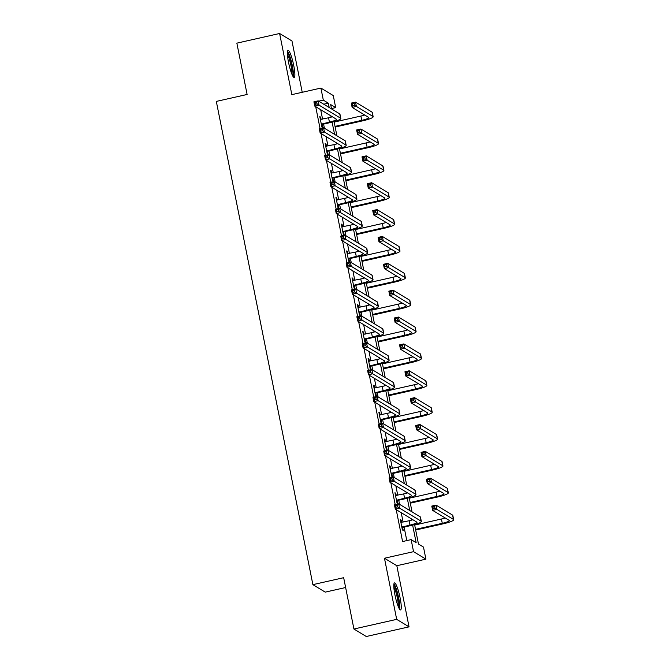 <?xml version="1.0" encoding="UTF-8"?>
<svg xmlns="http://www.w3.org/2000/svg" width="670" height="670" viewBox="0 0 670 670"><rect width="100%" height="100%" fill="white"/><g stroke="black" fill="none" stroke-linecap="round" stroke-linejoin="round"><path stroke-width="1" d="M400.132 597.992A13.852 2.219 77.3 0 0 394.479 582.9A13.852 2.219 77.3 0 0 394.923 594.834A13.852 2.219 77.3 0 0 400.576 609.934A13.852 2.219 77.3 0 0 400.132 597.992M293.736 65.509A13.852 2.219 77.3 0 0 288.083 50.418A13.852 2.219 77.3 0 0 288.527 62.36A13.852 2.219 77.3 0 0 294.18 77.452A13.852 2.219 77.3 0 0 293.736 65.509M414.596 524.61L418.482 544.065L423.499 547.097L425.902 559.157L413.541 551.67L411.137 539.618L416.145 542.65L412.645 525.129M396.824 565.715L384.463 558.236L396.682 619.365L353.919 629.013L366.281 636.5L409.043 626.852L396.824 565.715L425.902 559.157M345.628 587.523L325.243 592.129L312.882 584.642L216.318 101.413L247.113 94.47L236.853 43.148L279.616 33.5L291.835 94.638L320.905 88.072L333.266 95.559L335.678 107.61L330.67 104.579L331.533 108.925M302.229 92.293L291.978 40.987L279.616 33.5M331.466 108.565L335.678 107.61M396.682 619.365L409.043 626.852M315.687 106.664L320.051 128.498M321.056 133.531L325.419 155.365M326.424 160.398L330.787 182.232M331.792 187.265L336.156 209.099M337.161 214.124L341.524 235.966M342.529 240.991L346.892 262.824M347.897 267.858L352.261 289.691M353.266 294.725L357.629 316.558M358.634 321.583L362.998 343.425M364.003 348.45L368.366 370.284M369.371 375.317L373.734 397.151M374.739 402.184L379.103 424.018M380.108 429.051L384.471 450.885M385.476 455.91L389.831 477.752M390.845 482.777L395.2 504.611M396.204 509.644L402.586 541.544L411.137 539.618M406.799 540.598L404.102 527.081M403.106 522.114L401.221 512.676M399.555 504.326L398.734 500.214M397.737 495.247L395.853 485.809M394.186 477.467L393.365 473.355M392.369 468.38L390.484 458.95M388.818 450.6L387.997 446.488M387 441.513L385.116 432.083M383.449 423.733L382.629 419.621M381.632 414.655L379.748 405.216M378.081 396.866L377.26 392.754M376.264 387.788L374.379 378.349M372.713 369.999L371.892 365.895M370.895 360.921L369.011 351.49M367.344 343.141L366.524 339.028M365.527 334.054L363.642 324.623M361.976 316.274L361.155 312.161M360.159 307.195L358.274 297.756M356.608 289.406L355.787 285.294M354.79 280.328L352.906 270.889M351.239 262.54L350.418 258.427M349.422 253.461L347.537 244.022M345.871 235.681L345.05 231.569M344.053 226.594L342.169 217.164M340.502 208.814L339.682 204.702M338.685 199.727L336.801 190.297M335.134 181.947L334.313 177.835M333.317 172.868L331.432 163.43M329.766 155.08L328.945 150.968M327.948 146.001L326.064 136.563M324.397 128.213L323.577 124.109M322.58 119.134L320.696 109.696M321.106 119.469L320.637 117.116L319.799 116.614L321.868 126.948L322.706 127.451L322.144 124.654M326.474 146.336L326.005 143.983L325.168 143.481L327.236 153.815L328.074 154.318L327.513 151.52M331.843 173.195L331.374 170.85L330.536 170.347L332.605 180.674L333.442 181.185L332.881 178.388M337.211 200.062L336.742 197.717L335.904 197.206L337.973 207.541L338.811 208.043L338.25 205.255M342.579 226.929L342.11 224.576L341.273 224.073L343.341 234.408L344.179 234.91L343.618 232.113M347.948 253.796L347.479 251.443L346.641 250.94L348.71 261.275L349.547 261.777L348.986 258.98M353.316 280.663L352.847 278.31L352.01 277.807L354.078 288.134L354.907 288.644L354.355 285.847M358.685 307.522L358.216 305.177L357.378 304.666L359.447 315L360.276 315.511L359.723 312.714M364.053 334.389L363.584 332.044L362.746 331.533L364.815 341.868L365.644 342.37L365.091 339.581M369.421 361.256L368.952 358.902L368.115 358.4L370.183 368.734L371.012 369.237L370.46 366.44M374.79 388.123L374.321 385.769L373.483 385.267L375.552 395.602L376.381 396.104L375.828 393.307M380.158 414.981L379.689 412.636L378.852 412.134L380.92 422.46L381.749 422.971L381.197 420.174M385.526 441.848L385.057 439.503L384.22 438.992L386.288 449.327L387.118 449.83L386.565 447.041M390.895 468.715L390.426 466.362L389.588 465.859L391.657 476.194L392.486 476.697L391.933 473.899M396.263 495.582L395.794 493.229L394.957 492.726L397.025 503.061L397.854 503.564L397.302 500.766M401.632 522.449L401.163 520.096L400.325 519.593L402.394 529.92L403.223 530.431L402.67 527.633M384.463 558.236L413.541 551.67M318.719 101.162L323.317 100.132L320.905 88.072M353.919 629.013L343.668 577.699L312.882 584.642M334.079 121.639L336.901 135.792M339.447 148.497L342.269 162.651M344.816 175.364L347.638 189.518M350.184 202.231L353.006 216.385M355.544 229.098L358.375 243.252M360.912 255.957L363.743 270.111M366.281 282.824L369.111 296.978M371.649 309.691L374.48 323.845M377.017 336.558L379.848 350.712M382.386 363.425L385.216 377.578M387.754 390.283L390.585 404.437M393.123 417.15L395.953 431.304M398.491 444.017L401.322 458.171M403.859 470.884L406.69 485.038M409.228 497.751L412.058 511.897M329.196 107.51L328.325 103.163L323.317 100.132M411.648 520.121L411.388 518.831M409.722 510.481L407.276 498.262M406.28 493.254L406.02 491.964M404.353 483.623L401.908 471.404M400.911 466.387L400.652 465.106M398.985 456.756L396.54 444.537M395.543 439.52L395.283 438.239M393.617 429.889L391.171 417.67M390.175 412.661L389.915 411.372M388.248 403.022L385.803 390.803M384.806 385.794L384.547 384.505M382.88 376.163L380.434 363.936M379.438 358.927L379.178 357.646M377.512 349.296L375.066 337.077M374.069 332.06L373.81 330.779M372.143 322.429L369.698 310.21M368.701 305.193L368.441 303.912M366.775 295.562L364.329 283.343M363.333 278.335L363.073 277.045M361.406 268.695L358.961 256.476M357.964 251.468L357.705 250.178M356.038 241.837L353.592 229.617M352.596 224.601L352.336 223.319M350.67 214.97L348.224 202.75M347.228 197.734L346.968 196.452M345.301 188.102L342.856 175.883M341.859 170.875L341.599 169.585M339.933 161.236L337.487 149.016M336.491 144.008L336.231 142.718M334.565 134.377L332.119 122.149M331.122 117.141L330.863 115.86M323.736 104.202L328.325 103.163M319.933 117.275L320.637 117.116M325.302 144.142L326.005 143.983M330.67 171.009L331.374 170.85M336.038 197.876L336.742 197.717M341.407 224.735L342.11 224.576M346.775 251.602L347.479 251.443M352.144 278.469L352.847 278.31M357.512 305.336L358.216 305.177M362.88 332.203L363.584 332.044M368.249 359.061L368.952 358.902M373.617 385.928L374.321 385.769M378.986 412.795L379.689 412.636M384.354 439.662L385.057 439.503M389.722 466.521L390.426 466.362M395.091 493.388L395.794 493.229M400.459 520.255L401.163 520.096M321.307 124.151L329.422 122.091A8.886 1.34 168.7 0 0 336.466 119.335A8.886 1.34 168.7 0 0 336.307 119.151L314.774 106.111L313.912 101.806L318.191 100.843L339.724 113.883A13.325 2.002 -11.3 0 1 339.958 114.168L340.821 118.473A13.325 2.002 -11.3 0 1 330.26 122.593L322.639 124.319L321.5 125.097M320.361 119.411L328.56 117.786A8.886 1.34 168.7 0 0 332.37 116.764M316.734 102.158L315.017 102.552L315.361 104.269L317.078 103.884L316.734 102.158L318.191 100.843L319.054 105.148L340.578 118.188A13.325 2.002 -11.3 0 1 340.821 118.473M317.078 103.884L319.054 105.148L314.774 106.111L315.361 104.269M321.801 123.808L322.639 124.319M315.017 102.552L313.912 101.806M335.025 126.379L361.758 120.349A8.886 1.34 168.7 0 0 368.802 117.593A8.886 1.34 168.7 0 0 368.642 117.409L352.127 107.401L351.264 103.096L355.536 102.133L356.398 106.438L372.922 116.438A13.325 2.002 -11.3 0 1 373.156 116.722A13.325 2.002 -11.3 0 1 362.596 120.851L335.159 127.049M334.163 122.074L360.904 116.044A8.886 1.34 168.7 0 0 364.706 115.022M354.078 103.448L352.37 103.842L352.713 105.559L354.422 105.173L354.078 103.448L355.536 102.133L372.059 112.133A13.325 2.002 -11.3 0 1 372.294 112.418L373.156 116.722M354.422 105.173L356.398 106.438L352.127 107.401L352.713 105.559M352.37 103.842L351.264 103.096M287.397 52.595A11.993 1.918 -102.7 0 1 291.316 62.452A11.993 1.918 -102.7 0 1 292.899 74.99A11.993 1.918 -102.7 0 1 292.631 75.777M293.309 76.874A13.769 2.203 77.3 0 0 293.368 76.589A13.769 2.203 77.3 0 0 291.827 63.374A13.769 2.203 77.3 0 0 287.539 51.314M291.852 74.085A11.105 1.776 77.3 0 0 290.638 64.044A11.105 1.776 77.3 0 0 287.422 54.454M393.801 585.077A11.993 1.918 -102.7 0 1 398.416 598.092A11.993 1.918 -102.7 0 1 399.027 608.26M398.256 606.568A11.105 1.776 77.3 0 0 397.394 598.184A11.105 1.776 77.3 0 0 393.826 586.937M399.705 609.357A13.769 2.203 77.3 0 0 398.75 598.293A13.769 2.203 77.3 0 0 393.943 583.796M326.675 151.018L334.791 148.958A8.886 1.34 168.7 0 0 341.834 146.202A8.886 1.34 168.7 0 0 341.675 146.018L320.143 132.978L319.28 128.673L323.56 127.71L345.092 140.742A13.325 2.002 -11.3 0 1 345.326 141.027L346.189 145.331A13.325 2.002 -11.3 0 1 335.628 149.46L328.007 151.186L326.868 151.964M325.729 146.278L333.928 144.653A8.886 1.34 168.7 0 0 337.739 143.631M322.103 129.025L320.386 129.411L320.729 131.136L322.446 130.751L322.103 129.025L323.56 127.71L324.422 132.015L345.946 145.047A13.325 2.002 -11.3 0 1 346.189 145.331M322.446 130.751L324.422 132.015L320.143 132.978L320.729 131.136M327.169 150.675L328.007 151.186M320.386 129.411L319.28 128.673M332.044 177.885L340.159 175.825A8.886 1.34 168.7 0 0 347.202 173.069A8.886 1.34 168.7 0 0 347.043 172.877L325.511 159.845L324.649 155.541L328.928 154.577L350.46 167.609A13.325 2.002 -11.3 0 1 350.695 167.894L351.557 172.198A13.325 2.002 -11.3 0 1 340.997 176.327L333.375 178.044L332.236 178.831M331.097 173.136L339.296 171.52A8.886 1.34 168.7 0 0 343.107 170.498M327.471 155.892L325.754 156.278L326.097 158.003L327.814 157.618L327.471 155.892L328.928 154.577L329.791 158.882L351.315 171.914A13.325 2.002 -11.3 0 1 351.557 172.198M327.814 157.618L329.791 158.882L325.511 159.845L326.097 158.003M332.538 177.542L333.375 178.044M325.754 156.278L324.649 155.541M340.394 153.246L367.127 147.216A8.886 1.34 168.7 0 0 374.17 144.46A8.886 1.34 168.7 0 0 374.011 144.268L357.495 134.268L356.633 129.963L360.904 129L361.767 133.305L378.29 143.305A13.325 2.002 -11.3 0 1 378.525 143.589A13.325 2.002 -11.3 0 1 367.964 147.718L340.528 153.907M339.531 148.941L366.272 142.903A8.886 1.34 168.7 0 0 370.075 141.889M359.447 130.315L357.738 130.7L358.082 132.425L359.79 132.04L359.447 130.315L360.904 129L377.428 139A13.325 2.002 -11.3 0 1 377.662 139.285L378.525 143.589M359.79 132.04L361.767 133.305L357.495 134.268L358.082 132.425M357.738 130.7L356.633 129.963M345.762 180.113L372.495 174.074A8.886 1.34 168.7 0 0 379.538 171.327A8.886 1.34 168.7 0 0 379.379 171.135L362.864 161.135L362.001 156.83L366.272 155.867L367.135 160.172L383.659 170.172A13.325 2.002 -11.3 0 1 383.893 170.456A13.325 2.002 -11.3 0 1 373.332 174.585L345.896 180.774M344.899 175.808L371.641 169.77A8.886 1.34 168.7 0 0 375.443 168.756M364.815 157.182L363.107 157.567L363.45 159.292L365.158 158.907L364.815 157.182L366.272 155.867L382.796 165.867A13.325 2.002 -11.3 0 1 383.031 166.152L383.893 170.456M365.158 158.907L367.135 160.172L362.864 161.135L363.45 159.292M363.107 157.567L362.001 156.83M337.412 204.744L345.527 202.683A8.886 1.34 168.7 0 0 352.571 199.936A8.886 1.34 168.7 0 0 352.412 199.744L330.88 186.712L330.017 182.408L334.297 181.436L355.829 194.476A13.325 2.002 -11.3 0 1 356.063 194.761L356.926 199.065A13.325 2.002 -11.3 0 1 346.365 203.194L338.744 204.911L337.605 205.698M336.466 200.003L344.665 198.379A8.886 1.34 168.7 0 0 348.475 197.365M332.839 182.759L331.122 183.145L331.466 184.861L333.183 184.476L332.839 182.759L334.297 181.436L335.151 185.741L356.683 198.781A13.325 2.002 -11.3 0 1 356.926 199.065M333.183 184.476L335.151 185.741L330.88 186.712L331.466 184.861M337.906 204.409L338.744 204.911M331.122 183.145L330.017 182.408M342.78 231.611L350.896 229.55A8.886 1.34 168.7 0 0 357.939 226.803A8.886 1.34 168.7 0 0 357.78 226.611L336.248 213.571L335.385 209.266L339.665 208.303L361.197 221.343A13.325 2.002 -11.3 0 1 361.432 221.628L362.294 225.932A13.325 2.002 -11.3 0 1 351.733 230.061L344.112 231.778L342.973 232.557M341.834 226.87L350.033 225.246A8.886 1.34 168.7 0 0 353.844 224.224M338.208 209.626L336.491 210.011L336.834 211.728L338.551 211.343L338.208 209.626L339.665 208.303L340.519 212.608L362.051 225.648A13.325 2.002 -11.3 0 1 362.294 225.932M338.551 211.343L340.519 212.608L336.248 213.571L336.834 211.728M343.274 231.276L344.112 231.778M336.491 210.011L335.385 209.266M348.149 258.478L356.264 256.417A8.886 1.34 168.7 0 0 363.308 253.662A8.886 1.34 168.7 0 0 363.148 253.478L341.616 240.438L340.754 236.133L345.033 235.17L366.565 248.202A13.325 2.002 -11.3 0 1 366.8 248.486L367.663 252.791A13.325 2.002 -11.3 0 1 357.102 256.92L349.48 258.645L348.341 259.424M347.202 253.737L355.401 252.113A8.886 1.34 168.7 0 0 359.212 251.091M343.576 236.485L341.859 236.87L342.203 238.595L343.919 238.21L343.576 236.485L345.033 235.17L345.887 239.475L367.42 252.515A13.325 2.002 -11.3 0 1 367.663 252.791M343.919 238.21L345.887 239.475L341.616 240.438L342.203 238.595M348.643 258.134L349.48 258.645M341.859 236.87L340.754 236.133M351.13 206.98L377.863 200.941A8.886 1.34 168.7 0 0 384.907 198.194A8.886 1.34 168.7 0 0 384.748 198.002L368.232 188.002L367.369 183.697L371.641 182.726L372.503 187.03L389.027 197.039A13.325 2.002 -11.3 0 1 389.262 197.323A13.325 2.002 -11.3 0 1 378.701 201.444L351.264 207.641M350.268 202.667L377.009 196.637A8.886 1.34 168.7 0 0 380.811 195.615M370.183 184.049L368.475 184.434L368.818 186.151L370.527 185.766L370.183 184.049L371.641 182.726L388.165 192.734A13.325 2.002 -11.3 0 1 388.399 193.019L389.262 197.323M370.527 185.766L372.503 187.03L368.232 188.002L368.818 186.151M368.475 184.434L367.369 183.697M356.499 233.838L383.232 227.808A8.886 1.34 168.7 0 0 390.275 225.053A8.886 1.34 168.7 0 0 390.116 224.869L373.592 214.861L372.738 210.556L377.009 209.593L377.872 213.898L394.396 223.897A13.325 2.002 -11.3 0 1 394.63 224.182A13.325 2.002 -11.3 0 1 384.069 228.311L356.633 234.508M355.636 229.534L382.377 223.504A8.886 1.34 168.7 0 0 386.18 222.482M375.552 210.916L373.843 211.301L374.187 213.018L375.895 212.633L375.552 210.916L377.009 209.593L393.533 219.593A13.325 2.002 -11.3 0 1 393.767 219.877L394.63 224.182M375.895 212.633L377.872 213.898L373.592 214.861L374.187 213.018M373.843 211.301L372.738 210.556M361.867 260.705L388.6 254.675A8.886 1.34 168.7 0 0 395.643 251.92A8.886 1.34 168.7 0 0 395.484 251.727L378.96 241.728L378.106 237.423L382.377 236.46L383.24 240.765L399.764 250.764A13.325 2.002 -11.3 0 1 399.998 251.049A13.325 2.002 -11.3 0 1 389.438 255.178L362.001 261.367M361.004 256.401L387.746 250.371A8.886 1.34 168.7 0 0 391.548 249.349M380.92 237.775L379.212 238.16L379.555 239.885L381.264 239.5L380.92 237.775L382.377 236.46L398.901 246.459A13.325 2.002 -11.3 0 1 399.136 246.744L399.998 251.049M381.264 239.5L383.24 240.765L378.96 241.728L379.555 239.885M379.212 238.16L378.106 237.423M353.517 285.345L361.632 283.284A8.886 1.34 168.7 0 0 368.676 280.529A8.886 1.34 168.7 0 0 368.517 280.345L346.985 267.305L346.122 263L350.402 262.037L371.934 275.069A13.325 2.002 -11.3 0 1 372.168 275.353L373.031 279.658A13.325 2.002 -11.3 0 1 362.47 283.787L354.849 285.504L353.71 286.291M352.571 280.596L360.77 278.98A8.886 1.34 168.7 0 0 364.581 277.958M348.936 263.352L347.228 263.737L347.571 265.462L349.288 265.077L348.936 263.352L350.402 262.037L351.256 266.342L372.788 279.373A13.325 2.002 -11.3 0 1 373.031 279.658M349.288 265.077L351.256 266.342L346.985 267.305L347.571 265.462M354.011 285.001L354.849 285.504M347.228 263.737L346.122 263M367.235 287.572L393.968 281.534A8.886 1.34 168.7 0 0 401.012 278.787A8.886 1.34 168.7 0 0 400.853 278.594L384.329 268.595L383.475 264.29L387.746 263.327L388.608 267.632L405.132 277.631A13.325 2.002 -11.3 0 1 405.367 277.916A13.325 2.002 -11.3 0 1 394.806 282.045L367.369 288.234M366.373 283.268L393.114 277.229A8.886 1.34 168.7 0 0 396.916 276.216M386.288 264.642L384.58 265.027L384.923 266.752L386.632 266.367L386.288 264.642L387.746 263.327L404.27 273.327A13.325 2.002 -11.3 0 1 404.504 273.611L405.367 277.916M386.632 266.367L388.608 267.632L384.329 268.595L384.923 266.752M384.58 265.027L383.475 264.29M358.885 312.203L367.001 310.151A8.886 1.34 168.7 0 0 374.044 307.396A8.886 1.34 168.7 0 0 373.885 307.203L352.353 294.172L351.49 289.867L355.77 288.904L377.302 301.935A13.325 2.002 -11.3 0 1 377.537 302.22L378.399 306.525A13.325 2.002 -11.3 0 1 367.838 310.654L360.217 312.371L359.078 313.158M357.939 307.463L366.138 305.838A8.886 1.34 168.7 0 0 369.949 304.825M354.304 290.219L352.596 290.604L352.939 292.329L354.656 291.944L354.304 290.219L355.77 288.904L356.624 293.209L378.156 306.24A13.325 2.002 -11.3 0 1 378.399 306.525M354.656 291.944L356.624 293.209L352.353 294.172L352.939 292.329M359.38 311.868L360.217 312.371M352.596 290.604L351.49 289.867M372.604 314.439L399.337 308.401A8.886 1.34 168.7 0 0 406.38 305.654A8.886 1.34 168.7 0 0 406.221 305.461L389.697 295.462L388.843 291.157L393.114 290.185L393.977 294.498L410.501 304.498A13.325 2.002 -11.3 0 1 410.735 304.783A13.325 2.002 -11.3 0 1 400.174 308.912L372.729 315.101M371.741 310.135L398.483 304.096A8.886 1.34 168.7 0 0 402.285 303.075M391.657 291.509L389.948 291.894L390.292 293.619L392 293.234L391.657 291.509L393.114 290.185L409.638 300.194A13.325 2.002 -11.3 0 1 409.873 300.478L410.735 304.783M392 293.234L393.977 294.498L389.697 295.462L390.292 293.619M389.948 291.894L388.843 291.157M364.254 339.07L372.369 337.01A8.886 1.34 168.7 0 0 379.413 334.263A8.886 1.34 168.7 0 0 379.253 334.07L357.721 321.039L356.859 316.734L361.138 315.763L382.671 328.803A13.325 2.002 -11.3 0 1 382.905 329.087L383.768 333.392A13.325 2.002 -11.3 0 1 373.207 337.521L365.585 339.238L364.447 340.025M363.308 334.33L371.507 332.705A8.886 1.34 168.7 0 0 375.317 331.684M359.673 317.086L357.964 317.471L358.308 319.188L360.024 318.803L359.673 317.086L361.138 315.763L361.993 320.067L383.525 333.107A13.325 2.002 -11.3 0 1 383.768 333.392M360.024 318.803L361.993 320.067L357.721 321.039L358.308 319.188M364.748 338.735L365.585 339.238M357.964 317.471L356.859 316.734M377.972 341.298L404.705 335.268A8.886 1.34 168.7 0 0 411.748 332.513A8.886 1.34 168.7 0 0 411.589 332.328L395.066 322.329L394.211 318.016L398.483 317.052L399.345 321.357L415.869 331.365A13.325 2.002 -11.3 0 1 416.103 331.65A13.325 2.002 -11.3 0 1 405.543 335.771L378.098 341.968M377.109 336.993L403.851 330.963A8.886 1.34 168.7 0 0 407.653 329.942M397.025 318.376L395.317 318.761L395.66 320.478L397.369 320.092L397.025 318.376L398.483 317.052L415.006 327.06A13.325 2.002 -11.3 0 1 415.241 327.337L416.103 331.65M397.369 320.092L399.345 321.357L395.066 322.329L395.66 320.478M395.317 318.761L394.211 318.016M369.622 365.937L377.738 363.877A8.886 1.34 168.7 0 0 384.781 361.122A8.886 1.34 168.7 0 0 384.622 360.937L363.09 347.897L362.227 343.593L366.507 342.63L388.039 355.67A13.325 2.002 -11.3 0 1 388.273 355.954L389.128 360.259A13.325 2.002 -11.3 0 1 378.575 364.38L370.954 366.105L369.815 366.884M368.676 361.197L376.875 359.572A8.886 1.34 168.7 0 0 380.686 358.55M365.041 343.945L363.333 344.338L363.676 346.055L365.393 345.67L365.041 343.945L366.507 342.63L367.361 346.934L388.893 359.974A13.325 2.002 -11.3 0 1 389.128 360.259M365.393 345.67L367.361 346.934L363.09 347.897L363.676 346.055M370.116 365.594L370.954 366.105M363.333 344.338L362.227 343.593M383.341 368.165L410.074 362.135A8.886 1.34 168.7 0 0 417.117 359.38A8.886 1.34 168.7 0 0 416.958 359.195L400.434 349.187L399.58 344.882L403.851 343.919L404.714 348.224L421.237 358.224A13.325 2.002 -11.3 0 1 421.472 358.509A13.325 2.002 -11.3 0 1 410.911 362.637L383.466 368.835M382.478 363.86L409.219 357.83A8.886 1.34 168.7 0 0 413.022 356.809M402.394 345.234L400.685 345.628L401.029 347.345L402.737 346.959L402.394 345.234L403.851 343.919L420.375 353.919A13.325 2.002 -11.3 0 1 420.609 354.204L421.472 358.509M402.737 346.959L404.714 348.224L400.434 349.187L401.029 347.345M400.685 345.628L399.58 344.882M374.991 392.804L383.106 390.744A8.886 1.34 168.7 0 0 390.141 387.989A8.886 1.34 168.7 0 0 389.99 387.804L368.458 374.764L367.596 370.46L371.875 369.497L393.407 382.528A13.325 2.002 -11.3 0 1 393.642 382.813L394.496 387.118A13.325 2.002 -11.3 0 1 383.944 391.247L376.322 392.972L375.183 393.751M374.044 388.064L382.243 386.439A8.886 1.34 168.7 0 0 386.054 385.418M370.409 370.812L368.701 371.197L369.044 372.922L370.753 372.537L370.409 370.812L371.875 369.497L372.729 373.801L394.262 386.833A13.325 2.002 -11.3 0 1 394.496 387.118M370.753 372.537L372.729 373.801L368.458 374.764L369.044 372.922M375.485 392.461L376.322 392.972M368.701 371.197L367.596 370.46M388.709 395.032L415.442 389.002A8.886 1.34 168.7 0 0 422.485 386.247A8.886 1.34 168.7 0 0 422.326 386.054L405.802 376.054L404.948 371.75L409.219 370.786L410.082 375.091L426.597 385.091A13.325 2.002 -11.3 0 1 426.84 385.376A13.325 2.002 -11.3 0 1 416.279 389.505L388.834 395.694M387.846 390.727L414.579 384.689A8.886 1.34 168.7 0 0 418.39 383.675M407.762 372.101L406.053 372.486L406.397 374.212L408.105 373.827L407.762 372.101L409.219 370.786L425.743 380.786A13.325 2.002 -11.3 0 1 425.978 381.071L426.84 385.376M408.105 373.827L410.082 375.091L405.802 376.054L406.397 374.212M406.053 372.486L404.948 371.75M380.359 419.671L388.474 417.611A8.886 1.34 168.7 0 0 395.509 414.856A8.886 1.34 168.7 0 0 395.359 414.663L373.827 401.632L372.964 397.327L377.243 396.364L398.767 409.395A13.325 2.002 -11.3 0 1 399.01 409.68L399.864 413.985A13.325 2.002 -11.3 0 1 389.312 418.114L381.691 419.83L380.552 420.618M379.413 414.923L387.612 413.306A8.886 1.34 168.7 0 0 391.422 412.284M375.778 397.678L374.069 398.064L374.413 399.789L376.121 399.404L375.778 397.678L377.243 396.364L378.098 400.668L399.63 413.7A13.325 2.002 -11.3 0 1 399.864 413.985M376.121 399.404L378.098 400.668L373.827 401.632L374.413 399.789M380.853 419.328L381.691 419.83M374.069 398.064L372.964 397.327M394.077 421.899L420.81 415.861A8.886 1.34 168.7 0 0 427.854 413.114A8.886 1.34 168.7 0 0 427.695 412.921L411.171 402.921L410.316 398.616L414.588 397.653L415.45 401.958L431.966 411.958A13.325 2.002 -11.3 0 1 432.209 412.243A13.325 2.002 -11.3 0 1 421.648 416.372L394.203 422.561M393.215 417.594L419.948 411.556A8.886 1.34 168.7 0 0 423.758 410.543M413.13 398.968L411.422 399.353L411.765 401.079L413.474 400.694L413.13 398.968L414.588 397.653L431.111 407.653A13.325 2.002 -11.3 0 1 431.346 407.938L432.209 412.243M413.474 400.694L415.45 401.958L411.171 402.921L411.765 401.079M411.422 399.353L410.316 398.616M385.727 446.53L393.843 444.47A8.886 1.34 168.7 0 0 400.878 441.723A8.886 1.34 168.7 0 0 400.727 441.53L379.195 428.498L378.332 424.194L382.612 423.222L404.136 436.262A13.325 2.002 -11.3 0 1 404.378 436.547L405.233 440.852A13.325 2.002 -11.3 0 1 394.68 444.981L387.059 446.697L385.92 447.485M384.781 441.79L392.98 440.165A8.886 1.34 168.7 0 0 396.782 439.151M381.146 424.546L379.438 424.931L379.781 426.656L381.49 426.262L381.146 424.546L382.612 423.222L383.466 427.527L404.998 440.567A13.325 2.002 -11.3 0 1 405.233 440.852M381.49 426.262L383.466 427.527L379.195 428.498L379.781 426.656M386.222 446.195L387.059 446.697M379.438 424.931L378.332 424.194M399.446 448.766L426.179 442.728A8.886 1.34 168.7 0 0 433.222 439.981A8.886 1.34 168.7 0 0 433.063 439.788L416.539 429.788L415.685 425.484L419.956 424.512L420.819 428.817L437.334 438.825A13.325 2.002 -11.3 0 1 437.577 439.11A13.325 2.002 -11.3 0 1 427.016 443.23L399.571 449.428M398.583 444.453L425.316 438.423A8.886 1.34 168.7 0 0 429.127 437.401M418.499 425.835L416.79 426.221L417.134 427.937L418.842 427.552L418.499 425.835L419.956 424.512L436.48 434.52A13.325 2.002 -11.3 0 1 436.714 434.805L437.577 439.11M418.842 427.552L420.819 428.817L416.539 429.788L417.134 427.937M416.79 426.221L415.685 425.484M391.096 473.397L399.211 471.337A8.886 1.34 168.7 0 0 406.246 468.59A8.886 1.34 168.7 0 0 406.095 468.397L384.563 455.357L383.701 451.052L387.98 450.089L409.504 463.129A13.325 2.002 -11.3 0 1 409.747 463.414L410.601 467.719A13.325 2.002 -11.3 0 1 400.049 471.847L392.427 473.564L391.288 474.352M390.149 468.657L398.349 467.032A8.886 1.34 168.7 0 0 402.151 466.01M386.515 451.413L384.806 451.798L385.149 453.515L386.858 453.129L386.515 451.413L387.98 450.089L388.834 454.394L410.367 467.434A13.325 2.002 -11.3 0 1 410.601 467.719M386.858 453.129L388.834 454.394L384.563 455.357L385.149 453.515M391.59 473.062L392.427 473.564M384.806 451.798L383.701 451.052M404.814 475.625L431.547 469.595A8.886 1.34 168.7 0 0 438.59 466.839A8.886 1.34 168.7 0 0 438.431 466.655L421.907 456.647L421.053 452.342L425.324 451.379L426.187 455.684L442.703 465.683A13.325 2.002 -11.3 0 1 442.945 465.968A13.325 2.002 -11.3 0 1 432.385 470.097L404.94 476.295M403.951 471.32L430.684 465.29A8.886 1.34 168.7 0 0 434.495 464.268M423.867 452.702L422.159 453.088L422.502 454.804L424.21 454.419L423.867 452.702L425.324 451.379L441.848 461.379A13.325 2.002 -11.3 0 1 442.083 461.663L442.945 465.968M424.21 454.419L426.187 455.684L421.907 456.647L422.502 454.804M422.159 453.088L421.053 452.342M396.464 500.264L404.579 498.204A8.886 1.34 168.7 0 0 411.615 495.448A8.886 1.34 168.7 0 0 411.464 495.264L389.932 482.224L389.069 477.919L393.349 476.956L414.872 489.988A13.325 2.002 -11.3 0 1 415.115 490.272L415.97 494.577A13.325 2.002 -11.3 0 1 405.417 498.706L397.796 500.431L396.657 501.21M395.518 495.524L403.717 493.899A8.886 1.34 168.7 0 0 407.519 492.877M391.883 478.271L390.175 478.656L390.518 480.382L392.226 479.996L391.883 478.271L393.349 476.956L394.203 481.261L415.735 494.301A13.325 2.002 -11.3 0 1 415.97 494.577M392.226 479.996L394.203 481.261L389.932 482.224L390.518 480.382M396.958 499.921L397.796 500.431M390.175 478.656L389.069 477.919M410.174 502.492L436.915 496.462A8.886 1.34 168.7 0 0 443.959 493.706A8.886 1.34 168.7 0 0 443.8 493.514L427.276 483.514L426.422 479.209L430.693 478.246L431.555 482.551L448.071 492.55A13.325 2.002 -11.3 0 1 448.314 492.835A13.325 2.002 -11.3 0 1 437.753 496.964L410.308 503.153M409.32 498.187L436.053 492.157A8.886 1.34 168.7 0 0 439.863 491.135M429.236 479.561L427.527 479.946L427.87 481.671L429.579 481.286L429.236 479.561L430.693 478.246L447.217 488.246A13.325 2.002 -11.3 0 1 447.451 488.531L448.314 492.835M429.579 481.286L431.555 482.551L427.276 483.514L427.87 481.671M427.527 479.946L426.422 479.209M401.833 527.131L409.948 525.071A8.886 1.34 168.7 0 0 416.983 522.315A8.886 1.34 168.7 0 0 416.832 522.131L395.3 509.091L394.437 504.786L398.717 503.823L420.241 516.855A13.325 2.002 -11.3 0 1 420.484 517.139L421.338 521.444A13.325 2.002 -11.3 0 1 410.785 525.573L403.156 527.29L402.025 528.077M400.886 522.382L409.085 520.766A8.886 1.34 168.7 0 0 412.887 519.744M397.251 505.138L395.543 505.523L395.886 507.249L397.595 506.863L397.251 505.138L398.717 503.823L399.571 508.128L421.103 521.159A13.325 2.002 -11.3 0 1 421.338 521.444M397.595 506.863L399.571 508.128L395.3 509.091L395.886 507.249M402.327 526.788L403.156 527.29M395.543 505.523L394.437 504.786M415.542 529.359L442.284 523.32A8.886 1.34 168.7 0 0 449.327 520.573A8.886 1.34 168.7 0 0 449.168 520.381L432.644 510.381L431.79 506.076L436.061 505.113L436.924 509.418L453.439 519.418A13.325 2.002 -11.3 0 1 453.682 519.702A13.325 2.002 -11.3 0 1 443.121 523.831L415.676 530.02M414.688 525.054L441.421 519.016A8.886 1.34 168.7 0 0 445.232 518.002M434.604 506.428L432.895 506.813L433.239 508.538L434.947 508.153L434.604 506.428L436.061 505.113L452.585 515.113A13.325 2.002 -11.3 0 1 452.819 515.398L453.682 519.702M434.947 508.153L436.924 509.418L432.644 510.381L433.239 508.538M432.895 506.813L431.79 506.076M328.56 117.786L329.422 122.091M339.724 113.883L340.578 118.188M360.904 116.044L361.758 120.349M372.059 112.133L372.922 116.438M333.928 144.653L334.791 148.958M345.092 140.742L345.946 145.047M339.296 171.52L340.159 175.825M350.46 167.609L351.315 171.914M366.272 142.903L367.127 147.216M377.428 139L378.29 143.305M371.641 169.77L372.495 174.074M382.796 165.867L383.659 170.172M344.665 198.379L345.527 202.683M355.829 194.476L356.683 198.781M350.033 225.246L350.896 229.55M361.197 221.343L362.051 225.648M355.401 252.113L356.264 256.417M366.565 248.202L367.42 252.515M377.009 196.637L377.863 200.941M388.165 192.734L389.027 197.039M382.377 223.504L383.232 227.808M393.533 219.593L394.396 223.897M387.746 250.371L388.6 254.675M398.901 246.459L399.764 250.764M360.77 278.98L361.632 283.284M371.934 275.069L372.788 279.373M393.114 277.229L393.968 281.534M404.27 273.327L405.132 277.631M366.138 305.838L367.001 310.151M377.302 301.935L378.156 306.24M398.483 304.096L399.337 308.401M409.638 300.194L410.501 304.498M371.507 332.705L372.369 337.01M382.671 328.803L383.525 333.107M403.851 330.963L404.705 335.268M415.006 327.06L415.869 331.365M376.875 359.572L377.738 363.877M388.039 355.67L388.893 359.974M409.219 357.83L410.074 362.135M420.375 353.919L421.237 358.224M382.243 386.439L383.106 390.744M393.407 382.528L394.262 386.833M414.579 384.689L415.442 389.002M425.743 380.786L426.597 385.091M387.612 413.306L388.474 417.611M398.767 409.395L399.63 413.7M419.948 411.556L420.81 415.861M431.111 407.653L431.966 411.958M392.98 440.165L393.843 444.47M404.136 436.262L404.998 440.567M425.316 438.423L426.179 442.728M436.48 434.52L437.334 438.825M398.349 467.032L399.211 471.337M409.504 463.129L410.367 467.434M430.684 465.29L431.547 469.595M441.848 461.379L442.703 465.683M403.717 493.899L404.579 498.204M414.872 489.988L415.735 494.301M436.053 492.157L436.915 496.462M447.217 488.246L448.071 492.55M409.085 520.766L409.948 525.071M420.241 516.855L421.103 521.159M441.421 519.016L442.284 523.32M452.585 515.113L453.439 519.418"/></g></svg>
